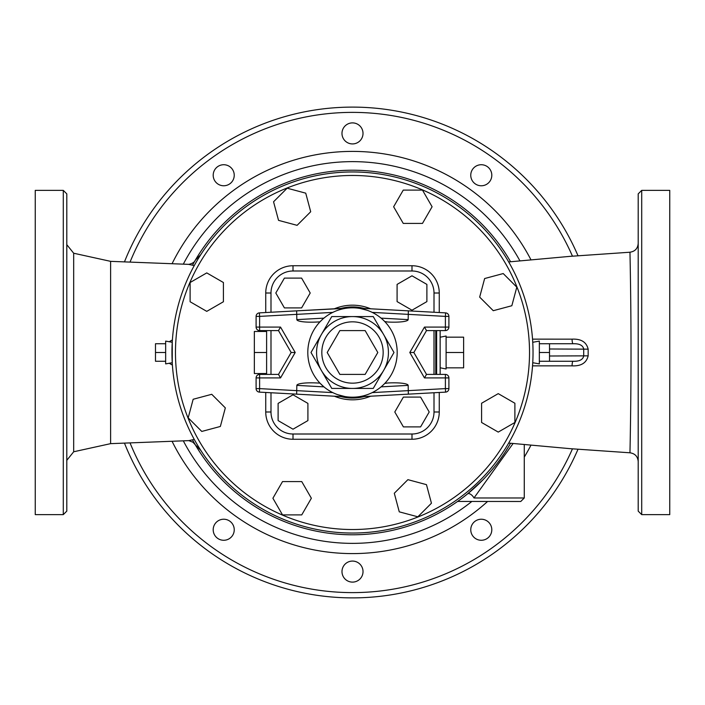 <?xml version="1.0" encoding="UTF-8"?>
<svg xmlns="http://www.w3.org/2000/svg" width="705" height="705" viewBox="0 0 705 705"><rect width="100%" height="100%" fill="white"/><g stroke="black" fill="none" stroke-linecap="round" stroke-linejoin="round"><path stroke-width="1.06" d="M457.589 501.449L520.766 501.484L524.273 497.977L473.98 497.977L513.09 443.507L473.98 497.977C459.651 502.277 459.651 502.277 473.98 497.977A5.261 2.617 50.9 0 0 467.538 493.897L463.59 497.025A182.287 182.287 0 0 0 483.092 479.682L467.538 493.897L481.956 480.836M461.343 498.726L460.039 499.686A182.287 182.287 0 0 0 461.343 498.726M459.819 499.845L461.616 498.523M463.361 497.201L467.538 493.897M200.819 450.407L195.338 444.846A182.287 182.287 0 0 0 510.587 443.26A182.287 182.287 0 0 1 506.886 449.42L506.965 449.296M509.345 445.384L504.93 452.469M503.758 454.24L500.101 459.466A182.287 182.287 0 0 0 503.758 454.24M492.751 468.948L489.411 472.852A182.287 182.287 0 0 0 494.099 467.3M192.562 439.964A182.287 182.287 0 0 0 457.615 501.431M200.819 254.593L195.338 260.154A182.287 182.287 0 0 1 510.587 261.749A182.287 182.287 0 0 0 192.562 265.045M194.254 439.4L188.817 440.625L110.614 443.648L110.614 261.352L73.681 253.227L66.799 244.67M66.799 511.125L66.799 193.875L63.291 190.368L63.291 514.632L66.799 511.125M508.675 261.934L569.913 256.364L629.97 252.223C629.917 250.874 631.054 299.114 631.019 352.5C631.054 405.886 629.917 454.117 629.97 452.795C635.002 453.553 637.752 456.461 638.201 461.537M532.539 365.86L572.063 365.851C581.123 366.265 586.481 362.925 588.155 355.84L588.155 349.16C586.481 342.084 581.114 338.744 572.063 339.149L532.539 339.14M641.709 190.368L638.201 193.875L638.201 511.125L641.709 514.632L641.709 190.368L669.75 190.368L669.75 514.632L641.709 514.632M63.291 190.368L35.25 190.368L35.25 514.632L63.291 514.632M188.817 440.625L192.976 442.229L195.338 444.846A182.287 182.287 0 0 0 510.587 443.26M169.226 363.26L172.399 365.067M172.408 339.925L169.218 341.74M188.605 264.357L194.254 265.6M578.012 255.756A245.384 245.384 0 0 0 124.494 261.793A245.384 245.384 0 0 1 578.012 255.756M124.494 443.207A245.384 245.384 0 0 0 578.003 449.252A245.384 245.384 0 0 1 124.494 443.207M572.063 339.149A5.261 0.987 90 0 0 573.042 343.74C579.307 343.52 582.859 345.274 583.705 348.993L583.705 356.007C582.868 359.726 579.307 361.48 573.042 361.26A5.261 0.987 -90 0 0 572.063 365.851M549.512 348.993L588.155 349.16M549.512 356.007L588.155 355.84M573.042 343.74L549.512 343.74L549.512 361.26L573.042 361.26M215.21 523.568A10.513 10.513 0 0 0 222.621 540.215A10.513 10.513 0 0 0 233.329 525.472A10.513 10.513 0 0 0 215.21 523.568M232.227 169.068A10.513 10.513 0 0 0 214.108 170.971A10.513 10.513 0 0 0 224.816 185.706A10.513 10.513 0 0 0 232.227 169.068M363.013 133.404A10.513 10.513 0 0 0 347.239 124.3A10.513 10.513 0 0 0 347.239 142.516A10.513 10.513 0 0 0 363.013 133.404M489.79 181.432A10.513 10.513 0 0 0 482.379 164.785A10.513 10.513 0 0 0 471.671 179.528A10.513 10.513 0 0 0 489.79 181.432M472.773 535.932A10.513 10.513 0 0 0 490.891 534.029A10.513 10.513 0 0 0 480.184 519.294A10.513 10.513 0 0 0 472.773 535.932M341.987 571.596A10.513 10.513 0 0 0 357.761 580.7A10.513 10.513 0 0 0 357.761 562.484A10.513 10.513 0 0 0 341.987 571.596M165.657 363.895L165.657 341.105L172.258 342.286L172.258 362.714L165.657 363.895M165.657 343.74L155.488 343.74L155.488 361.26L165.657 361.26M165.657 352.5L155.488 352.5M539.343 343.74L549.512 343.74M539.343 361.26L549.512 361.26M539.343 352.5L549.512 352.5M532.892 359.735L532.742 362.714L539.343 363.895L539.343 341.105L532.742 342.286L532.892 345.265M297.105 225.336L310.702 211.738L305.732 193.161L287.155 188.191L273.558 201.78L278.537 220.357L297.105 225.336M403.251 223.415L422.48 223.415L432.094 206.759L422.48 190.112L403.251 190.112L393.637 206.759L403.251 223.415M479.664 297.105L493.262 310.702L511.839 305.732L516.809 287.155L503.22 273.558L484.643 278.537L479.664 297.105M481.586 403.251L481.586 422.48L498.241 432.094L514.888 422.48L514.888 403.251L498.241 393.637L481.586 403.251M407.895 479.664L394.298 493.262L399.268 511.839L417.845 516.809L431.442 503.22L426.463 484.643L407.895 479.664M301.749 481.586L282.52 481.586L272.906 498.241L282.52 514.888L301.749 514.888L311.363 498.241L301.749 481.586M225.336 407.895L211.738 394.298L193.161 399.268L188.191 417.845L201.78 431.442L220.357 426.463L225.336 407.895M223.415 301.749L223.415 282.52L206.759 272.906L190.112 282.52L190.112 301.749L206.759 311.363L223.415 301.749M533.033 352.5A180.533 180.533 0 0 0 262.234 196.149A180.533 180.533 0 0 0 262.234 508.851A180.533 180.533 0 0 0 533.033 352.5M439.259 312.535L439.259 293.007A27.275 27.275 0 0 0 411.993 265.741L293.007 265.741A27.275 27.275 0 0 0 265.741 293.007L270.993 293.007L270.993 312.253L270.993 293.007A22.014 22.014 0 0 1 293.007 270.993L411.993 270.993A22.014 22.014 0 0 1 434.007 293.007L434.007 312.253M265.741 392.465L265.741 411.993L270.993 411.993L270.993 392.747L270.993 411.993A22.014 22.014 0 0 0 293.007 434.007L411.993 434.007A22.014 22.014 0 0 0 434.007 411.993L434.007 392.747M266.613 372.407L266.613 373.535L254.346 373.535L254.346 331.465L266.613 331.465L266.613 372.407M266.613 352.5L254.346 352.5M266.613 374.408L266.613 373.535M266.613 331.465L266.613 330.592M440.14 352.5L440.14 330.592L440.14 374.408L440.14 367.781L446.098 368.979L446.098 352.5L463.626 352.5L463.626 367.834L446.098 367.834M446.098 337.166L463.626 337.166L463.626 352.5M446.098 352.5L446.098 336.021L440.14 337.219M434.007 374.408L434.007 330.592L434.007 374.408M293.007 434.007L411.993 434.007L293.007 434.007L293.007 439.259L411.993 439.259A27.275 27.275 0 0 0 439.259 411.993L439.259 392.465M270.993 330.592L270.993 374.408L270.993 330.592M284.406 307.909L301.608 307.909L310.209 293.007L301.608 278.114L284.406 278.114L275.805 293.007L284.406 307.909M397.091 284.406L397.091 301.608L411.993 310.209L426.886 301.608L426.886 284.406L411.993 275.805L397.091 284.406M420.594 397.091L403.392 397.091L394.791 411.993L403.392 426.886L420.594 426.886L429.195 411.993L420.594 397.091M307.909 420.594L307.909 403.392L293.007 394.791L278.114 403.392L278.114 420.594L293.007 429.195L307.909 420.594M339.854 374.408L327.199 352.5L339.854 330.592L365.146 330.592L377.801 352.5L365.146 374.408L339.854 374.408M321.824 352.5A30.676 30.676 0 0 1 367.834 325.939A30.676 30.676 0 0 1 367.834 379.061A30.676 30.676 0 0 1 321.824 352.5M316.571 352.5A35.929 35.929 0 0 0 383.617 370.469A35.929 35.929 0 0 0 352.5 316.571A35.929 35.929 0 0 0 316.571 352.5M311.011 352.5L331.755 316.571L373.245 316.571L393.989 352.5L373.245 388.429L331.755 388.429L311.011 352.5L331.755 388.429L373.245 388.429L393.989 352.5L373.245 316.571L331.755 316.571L311.011 352.5M307.803 352.5A44.697 44.697 0 0 0 374.849 391.204A44.697 44.697 0 0 0 374.849 313.796A44.697 44.697 0 0 0 307.803 352.5M322.352 319.506L319.955 321.868L317.18 322.018A20.189 3.507 176.9 0 1 296.831 319.621L296.655 310.852L259.414 312.879L340.506 308.455M296.655 310.852L345.785 308.314M357.373 308.067L408.345 310.852L408.169 319.621A20.189 3.507 3.1 0 1 387.82 322.018L384.745 321.55M367.226 310.297L360.052 308.446M408.345 310.852L445.586 312.879A3.507 3.507 0 0 1 448.9 316.386L448.9 327.085L448.9 316.386A3.507 3.507 0 0 0 445.586 312.879L364.494 308.455M347.627 396.933L296.655 394.148L296.831 385.379L323.912 386.86L320.035 383.22M319.955 383.132L317.18 382.982A20.189 3.507 -176.9 0 0 296.831 385.379M384.745 383.45L387.82 382.982A20.189 3.507 -3.1 0 1 408.169 385.379L408.345 394.148L445.586 392.121L364.494 396.545M408.345 394.148L357.382 396.924M357.84 396.871L359.215 396.686M337.774 394.703L344.948 396.554M296.655 394.148L259.414 392.121A3.507 3.507 0 0 1 256.1 388.614L256.1 377.915L256.1 388.614A3.507 3.507 0 0 0 259.414 392.121L340.506 396.545M340.859 396.562A45.569 45.569 0 0 0 364.141 396.562M364.141 308.438A45.569 45.569 0 0 0 340.859 308.438M445.586 392.121L445.393 388.614L448.9 388.614A3.507 3.507 0 0 1 445.586 392.121A3.507 3.507 0 0 0 448.9 388.614L448.9 377.915A3.507 3.507 0 0 0 445.393 374.408L426.499 374.408L413.844 352.5L426.499 330.592L445.393 330.592A3.507 3.507 0 0 0 448.9 327.085L424.472 327.085L426.499 330.592M259.414 312.879L259.607 316.386L256.1 316.386A3.507 3.507 0 0 1 259.414 312.879A3.507 3.507 0 0 0 256.1 316.386L256.1 327.085A3.507 3.507 0 0 0 259.607 330.592L278.501 330.592L291.156 352.5L278.501 374.408L259.607 374.408A3.507 3.507 0 0 0 256.1 377.915L280.528 377.915L278.501 374.408M448.9 316.386L445.393 316.386L445.586 312.879M445.393 330.592L445.393 316.386L372.222 312.394M424.472 327.085L409.799 352.5L413.844 352.5M409.799 352.5L424.472 377.915L426.499 374.408M448.9 377.915L445.393 377.915L445.393 374.408M256.1 388.614L259.607 388.614L259.414 392.121M259.607 374.408L259.607 388.614L332.778 392.606M280.528 377.915L295.201 352.5L291.156 352.5M256.1 327.085L280.528 327.085L295.201 352.5L280.528 327.085L278.501 330.592M332.778 312.394L259.607 316.386L259.607 330.592M510.587 261.749A182.287 182.287 0 0 0 195.338 260.154C194.589 262.128 192.412 263.538 188.808 264.366L110.614 261.352M110.614 443.648L73.681 451.773L73.681 253.227M572.451 448.838A240.132 240.132 0 0 1 130.09 443.022M130.09 261.978A240.132 240.132 0 0 1 572.46 256.171M530.944 259.775A201.092 201.092 0 0 0 172.152 263.547M172.152 441.453A201.092 201.092 0 0 0 487.569 501.484M524.273 457.069A201.092 201.092 0 0 0 530.936 445.234M471.812 501.484A190.87 190.87 0 0 1 183.353 440.925M183.353 264.075A190.87 190.87 0 0 1 519.92 260.832M529.525 352.5A177.025 177.025 0 0 1 263.987 505.811A177.025 177.025 0 0 1 263.987 199.189A177.025 177.025 0 0 1 529.525 352.5M265.741 411.993A27.275 27.275 0 0 0 293.007 439.259M265.741 293.007L265.741 312.535M265.741 330.592L265.741 331.465M265.741 373.535L265.741 374.408M411.993 439.259L411.993 434.007M439.259 411.993L434.007 411.993M439.259 293.007L434.007 293.007M411.993 265.741L411.993 270.993M293.007 265.741L293.007 270.993M435.76 374.408L435.76 330.592M436.633 330.592L436.633 374.408M323.912 318.14L296.831 319.621M408.169 319.621L381.088 318.14M381.088 386.86L408.169 385.379M424.472 377.915L445.393 377.915L445.393 388.614L372.222 392.606M370.654 308.799A47.323 47.323 0 0 0 334.346 308.799M334.346 396.201A47.323 47.323 0 0 0 370.654 396.201M73.681 451.773L66.799 460.33M629.97 252.205C635.002 251.447 637.752 248.539 638.201 243.463M508.666 443.075L570.072 448.662L629.97 452.795M524.273 497.977L524.273 444.599"/></g></svg>
